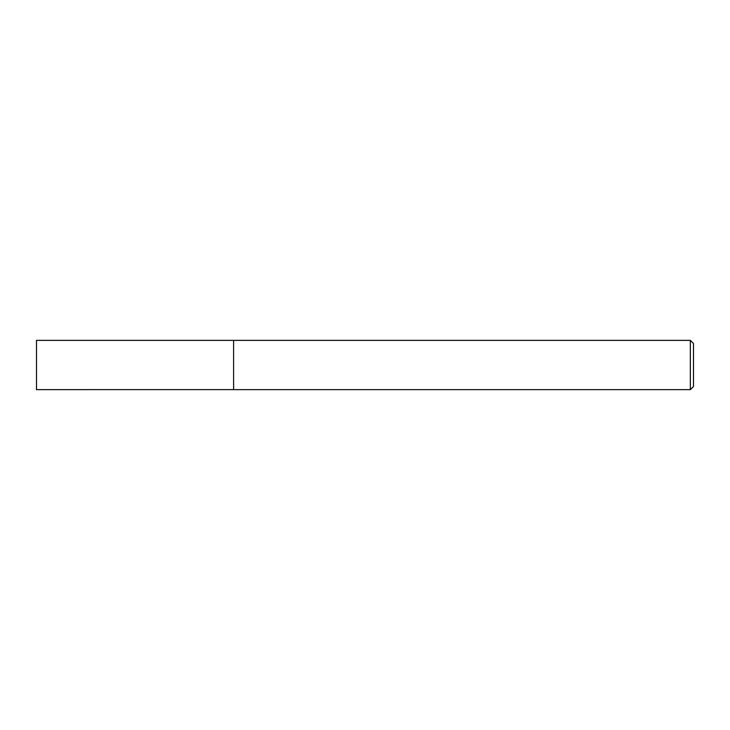 <?xml version="1.0" encoding="UTF-8"?>
<svg xmlns="http://www.w3.org/2000/svg" width="730" height="730" viewBox="0 0 730 730"><rect width="100%" height="100%" fill="white"/><g stroke="black" fill="none" stroke-linecap="round" stroke-linejoin="round"><path stroke-width="1.09" d="M690.343 340.363L690.343 389.637L693.5 386.48L693.5 343.52L690.343 340.363L36.5 340.363L36.5 389.637L233.6 389.619L233.6 340.363M690.343 389.637L233.6 389.637"/></g></svg>

